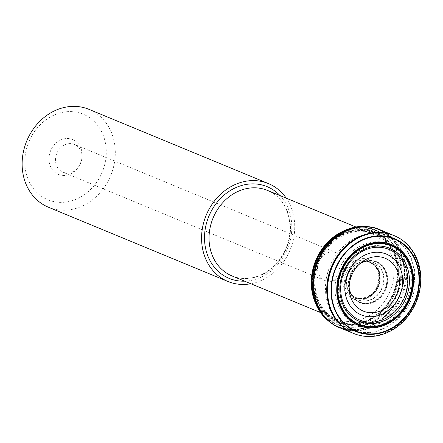 <?xml version="1.0" encoding="UTF-8"?>
<svg xmlns="http://www.w3.org/2000/svg" width="443" height="443" viewBox="0 0 443 443"><rect width="100%" height="100%" fill="white"/><g stroke="black" fill="none" stroke-linecap="round" stroke-linejoin="round"><path stroke-width="0.33" stroke-dasharray="2.21 1.66" d="M363.188 226.373A52.723 45.192 -67.5 0 1 365.458 226.428A52.723 45.192 -67.5 0 1 367.419 226.583A52.723 45.192 -67.5 0 1 375.664 228.333A52.723 45.192 -67.5 0 1 397.958 299.789A52.723 45.192 -67.5 0 1 328.368 320.981A52.723 45.192 -67.5 0 1 326.873 319.702A52.723 45.192 -67.5 0 1 325.228 318.14M325.417 318.334A52.717 45.186 112.5 0 0 326.862 319.691A52.717 45.186 112.5 0 0 328.352 320.97A52.717 45.186 112.5 0 0 397.936 299.778A52.717 45.186 112.5 0 0 375.647 228.328A52.717 45.186 112.5 0 0 367.397 226.578A52.717 45.186 112.5 0 0 365.436 226.428A52.717 45.186 112.5 0 0 363.459 226.373M385.355 233.173A52.684 45.158 112.5 0 0 375.526 228.322A52.684 45.158 112.5 0 0 364.528 226.384A52.684 45.158 112.5 0 0 364.146 226.373M325.91 318.816A52.684 45.158 112.5 0 0 326.186 319.076A52.684 45.158 112.5 0 0 345.717 328.988M345.75 328.994A52.684 45.158 112.5 0 0 399.852 295.276A52.684 45.158 112.5 0 0 385.377 233.19M356.377 226.949A52.534 45.031 -67.5 0 1 375.276 228.378A52.534 45.031 -67.5 0 1 384.912 233.107M384.934 233.123A52.534 45.031 -67.5 0 1 399.531 295.143A52.534 45.031 -67.5 0 1 345.39 328.728M345.357 328.723A52.534 45.031 -67.5 0 1 320.81 312.919M320.439 312.398A52.534 45.031 -67.5 0 1 317.409 307.448M350.097 228.416A52.534 45.031 -67.5 0 1 355.74 227.054M355.037 227.187A52.507 45.003 112.5 0 0 348.868 228.821L348.619 228.909A52.518 45.014 -67.5 0 1 375.249 228.383A52.518 45.014 -67.5 0 1 391.905 308.439A52.518 45.014 -67.5 0 1 316.706 306.052L316.823 306.296A52.507 45.003 112.5 0 0 320.029 311.806A52.49 44.992 112.5 0 0 345.269 328.651M345.296 328.656A52.49 44.992 112.5 0 0 399.453 295.11A52.49 44.992 112.5 0 0 384.823 233.107A52.507 45.003 112.5 0 0 375.232 228.389A52.507 45.003 112.5 0 0 355.646 227.076M348.868 228.821A52.507 45.003 112.5 0 0 348.591 228.915M320.383 312.315A52.507 45.003 112.5 0 0 345.296 328.673M345.324 328.678A52.507 45.003 112.5 0 0 399.475 295.121A52.507 45.003 112.5 0 0 384.856 233.112M339.919 322.725C350.806 328.346 382.962 323.628 395.328 290.027C406.619 256.071 384.053 233.406 371.876 231.456C360.984 225.841 328.833 230.559 316.463 264.161C305.177 298.111 327.742 320.776 339.919 322.725M339.964 322.659A48.298 41.398 -67.5 0 1 316.551 264.189A48.298 41.398 -67.5 0 1 371.871 231.539A48.298 41.398 -67.5 0 1 395.283 290.01A48.298 41.398 -67.5 0 1 339.964 322.659M369.041 262.151A18.872 16.175 112.5 0 0 361.892 261.697A18.872 16.175 112.5 0 0 359.921 262.19A18.872 16.175 112.5 0 0 348.215 290.481A18.872 16.175 112.5 0 0 349.267 292.225A18.872 16.175 112.5 0 0 375.825 289.794A18.872 16.175 112.5 0 0 369.041 262.151M369.085 262.145A18.894 16.197 112.5 0 0 361.925 261.691A18.894 16.197 112.5 0 0 359.949 262.184A18.894 16.197 112.5 0 0 348.231 290.503A18.894 16.197 112.5 0 0 349.283 292.253A18.894 16.197 112.5 0 0 375.869 289.816A18.894 16.197 112.5 0 0 369.085 262.145M369.29 262.123A18.994 16.28 112.5 0 0 364.799 261.414A18.994 16.28 112.5 0 0 363.736 261.453A18.994 16.28 112.5 0 0 347.971 273.813A18.994 16.28 112.5 0 0 350.402 293.698A18.994 16.28 112.5 0 0 351.127 294.479A18.994 16.28 112.5 0 0 376.91 288.631A18.994 16.28 112.5 0 0 369.29 262.123M369.628 262.162A19.082 16.358 112.5 0 0 369.285 262.057A19.082 16.358 112.5 0 0 348.209 273.912A19.082 16.358 112.5 0 0 354.749 297.192A19.082 16.358 112.5 0 0 378.361 286.61A19.082 16.358 112.5 0 0 369.628 262.162M369.661 262.173A19.088 16.363 -67.5 0 1 373.676 293.598A19.088 16.363 -67.5 0 1 346.731 284.76A19.088 16.363 -67.5 0 1 369.661 262.173M369.683 262.178A19.088 16.363 112.5 0 0 368.155 261.769A19.088 16.363 112.5 0 0 348.253 273.929A19.088 16.363 112.5 0 0 353.752 296.594A19.088 16.363 112.5 0 0 378.128 287.28A19.088 16.363 112.5 0 0 369.683 262.178M360.74 302.431C365.608 304.939 379.967 302.835 385.493 287.823C390.532 272.661 380.454 262.538 375.016 261.663C370.149 259.155 355.79 261.265 350.263 276.271C345.224 291.439 355.303 301.561 360.74 302.431M356.316 334.448A52.933 45.374 112.5 0 0 415.971 301.943A52.933 45.374 112.5 0 0 396.712 236.789M80.831 113.314A46.299 39.687 -67.5 0 1 90.571 189.538A46.299 39.687 -67.5 0 1 25.207 168.102A46.299 39.687 -67.5 0 1 80.831 113.314M59.301 174.78A18.866 16.175 -67.5 0 1 49.749 153.234A18.866 16.175 -67.5 0 1 69.496 138.642A18.866 16.175 -67.5 0 1 81.894 158.096A18.866 16.175 -67.5 0 1 77.902 167.753A18.866 16.175 -67.5 0 1 59.301 174.78M48.464 207.246A52.972 45.407 112.5 0 0 51.216 208.265A52.972 45.407 112.5 0 0 111.304 174.066A52.972 45.407 112.5 0 0 88.96 109.349M286.25 198.176A52.972 45.407 -67.5 0 1 290.121 249.885A52.972 45.407 -67.5 0 1 250.854 283.741M63.753 172.46A15.018 12.869 -67.5 0 1 62.972 172.172A15.018 12.869 -67.5 0 1 56.82 153.378A15.018 12.869 -67.5 0 1 74.452 144.424A15.018 12.869 -67.5 0 1 81.728 159.181A15.018 12.869 -67.5 0 1 78.549 166.867A15.018 12.869 -67.5 0 1 63.753 172.46M325.782 280.851A15.018 12.869 -67.5 0 1 325.001 280.563A15.018 12.869 -67.5 0 1 318.849 261.769A15.018 12.869 -67.5 0 1 336.481 252.809A15.018 12.869 -67.5 0 1 342.816 271.155A15.018 12.869 -67.5 0 1 325.782 280.851M352.982 333.169A52.933 45.374 112.5 0 0 353.176 333.252L353.176 333.252A52.933 45.374 112.5 0 0 353.359 333.324M353.453 333.363A52.933 45.374 112.5 0 0 415.213 301.628A52.933 45.374 112.5 0 0 393.916 235.538M393.821 235.499A52.933 45.374 112.5 0 0 393.644 235.421L393.644 235.421A52.933 45.374 112.5 0 0 393.45 235.344L393.251 235.266M353.841 333.524A52.933 45.374 112.5 0 0 415.556 301.772A52.933 45.374 112.5 0 0 394.309 235.698M386.756 233.417A52.999 45.43 -67.5 0 0 380.814 230.067L380.653 229.995A52.999 45.43 -67.5 0 1 380.814 230.067L380.509 229.934A52.988 45.419 -67.5 0 1 387.149 233.5M387.171 233.511A52.988 45.419 -67.5 0 1 402.083 296.195A52.988 45.419 -67.5 0 1 347.246 330.029M347.218 330.024A52.988 45.419 -67.5 0 1 340.002 327.859L340.313 327.981A52.999 45.43 -67.5 0 1 340.146 327.914L340.313 327.981A52.999 45.43 -67.5 0 0 346.886 329.802M386.778 233.433A52.999 45.43 -67.5 0 1 401.314 295.88A52.999 45.43 -67.5 0 1 346.913 329.808M384.795 233.09A52.49 44.992 112.5 0 0 375.215 228.394A52.49 44.992 112.5 0 0 355.053 227.187M354.428 227.309A52.49 44.992 112.5 0 0 345.485 230.127M342.804 231.379A52.49 44.992 112.5 0 0 336.004 235.504A52.49 44.992 112.5 0 0 335.872 235.598M312.409 292.314A52.49 44.992 112.5 0 0 312.437 292.48A52.49 44.992 112.5 0 0 314.336 300.199M315.35 302.973A52.49 44.992 112.5 0 0 319.691 311.291M314.519 300.736A51.05 43.757 112.5 0 0 317.565 307.232A51.05 43.757 112.5 0 0 390.233 305.565A51.05 43.757 112.5 0 0 373.072 229.064A51.05 43.757 112.5 0 0 350.059 228.677L350.059 228.677A51.05 43.757 112.5 0 0 343.314 231.124M314.707 301.273A50.967 43.691 112.5 0 0 318.035 308.04L315.1 302.104M314.729 301.345L318.035 308.04A50.967 43.691 112.5 0 0 339.249 325.251A50.967 43.691 112.5 0 0 397.631 290.796A50.967 43.691 112.5 0 0 372.923 229.092A50.967 43.691 112.5 0 0 350.967 228.444A50.967 43.691 112.5 0 0 343.823 230.875M371.799 232.27A47.595 40.795 -67.5 0 1 381.811 310.632A47.595 40.795 -67.5 0 1 314.624 288.598A47.595 40.795 -67.5 0 1 371.799 232.27M371.727 232.957A46.936 40.23 112.5 0 0 315.338 288.498A46.936 40.23 112.5 0 0 381.6 310.227A46.936 40.23 112.5 0 0 371.727 232.957M368.443 259.376A21.209 18.18 112.5 0 0 342.96 284.478A21.209 18.18 112.5 0 0 372.901 294.296A21.209 18.18 112.5 0 0 368.443 259.376M368.354 260.844A19.819 16.989 112.5 0 0 344.543 284.295A19.819 16.989 112.5 0 0 372.524 293.476A19.819 16.989 112.5 0 0 368.354 260.844M369.706 262.184A19.093 16.369 112.5 0 0 367.995 261.741A19.093 16.369 112.5 0 0 348.27 273.94A19.093 16.369 112.5 0 0 353.614 296.505A19.093 16.369 112.5 0 0 378.106 287.391A19.093 16.369 112.5 0 0 369.706 262.184M372.679 262.306A20.123 17.249 112.5 0 0 366.007 261.675L366.007 261.675A20.123 17.249 112.5 0 0 350.092 274.693A20.123 17.249 112.5 0 0 352.163 295.143L352.163 295.143A20.123 17.249 112.5 0 0 380.194 291.322A20.123 17.249 112.5 0 0 372.679 262.306M372.906 262.284A20.228 17.338 112.5 0 0 365.896 261.691A20.228 17.338 112.5 0 0 350.203 274.738A20.228 17.338 112.5 0 0 352.096 295.055A20.228 17.338 112.5 0 0 359.539 300.443A20.228 17.338 112.5 0 0 382.713 286.771A20.228 17.338 112.5 0 0 372.906 262.284M360.752 302.464A21.635 18.545 112.5 0 0 385.532 287.839A21.635 18.545 112.5 0 0 375.044 261.647A21.635 18.545 112.5 0 0 350.263 276.271A21.635 18.545 112.5 0 0 360.752 302.464M375.304 261.47A21.901 18.772 112.5 0 0 348.995 287.385A21.901 18.772 112.5 0 0 379.911 297.524A21.901 18.772 112.5 0 0 375.304 261.47M375.542 261.32A22.128 18.966 112.5 0 0 348.957 287.507A22.128 18.966 112.5 0 0 380.194 297.751A22.128 18.966 112.5 0 0 375.542 261.32M355.087 334.011A52.933 45.374 112.5 0 0 415.933 301.927A52.933 45.374 112.5 0 0 395.533 236.23M280.031 195.607A49.633 42.545 -67.5 0 1 287.479 248.789A49.633 42.545 -67.5 0 1 244.636 281.172M387.492 243.312A43.381 37.184 112.5 0 0 337.799 272.633A43.381 37.184 112.5 0 0 358.83 325.151A43.381 37.184 112.5 0 0 408.518 295.83A43.381 37.184 112.5 0 0 387.492 243.312M385.98 247.067A39.327 33.712 -67.5 0 1 394.259 311.817A39.327 33.712 -67.5 0 1 338.734 293.609A39.327 33.712 -67.5 0 1 385.98 247.067M371.256 233.439A50.635 43.403 -67.5 0 1 386.722 235.161A50.635 43.403 -67.5 0 1 389.353 236.136A50.635 43.403 -67.5 0 1 410.102 299.512A50.635 43.403 -67.5 0 1 350.64 329.714A50.635 43.403 -67.5 0 1 335.932 318.838M335.75 318.622A50.635 43.403 -67.5 0 1 329.891 266.332A50.635 43.403 -67.5 0 1 370.974 233.467M374.053 229.917A50.635 43.403 112.5 0 0 316.612 262.61A50.635 43.403 112.5 0 0 337.97 324.475A50.635 43.403 112.5 0 0 397.432 294.274A50.635 43.403 112.5 0 0 376.683 230.892A50.635 43.403 112.5 0 0 374.053 229.917M338.109 319.73A46.299 39.687 -67.5 0 1 335.705 318.844A46.299 39.687 -67.5 0 1 316.728 260.888A46.299 39.687 -67.5 0 1 371.096 233.278A46.299 39.687 -67.5 0 1 390.626 289.838A46.299 39.687 -67.5 0 1 338.109 319.73M234.458 276.858A46.299 39.687 112.5 0 0 286.975 246.967A46.299 39.687 112.5 0 0 267.45 190.401C288.177 198.038 296.849 228.987 284.046 252.344C278.564 262.682 270.966 270.169 261.254 274.804C252.095 278.935 243.141 279.611 234.397 276.831L232.054 275.967A46.299 39.687 112.5 0 0 234.458 276.858M372.264 230.742A49.19 42.163 112.5 0 0 315.925 263.989A49.19 42.163 112.5 0 0 339.77 323.54A49.19 42.163 112.5 0 0 396.114 290.292A49.19 42.163 112.5 0 0 372.264 230.742M365.458 226.428L364.528 226.384M326.873 319.702L326.186 319.076M343.895 230.842L344.693 230.565M344.355 230.714L338.546 233.799M337.616 234.397L336.004 235.504M314.962 301.766L313.029 295.475M312.797 294.396L312.437 292.48M364.799 261.414L359.949 262.184L361.892 261.697L368.869 262.134C378.001 266.381 380.825 274.289 377.342 285.862C372.497 299.446 354.871 302.082 349.267 292.225L348.231 290.503L351.127 294.479M369.285 262.057L363.736 261.453M354.749 297.192L350.402 293.698M353.752 296.594L352.163 295.143L350.723 292.834L349.106 287.496L350.778 274.937L357.739 265.479L360.907 263.358L363.349 262.295L366.007 261.675L368.155 261.769M342.472 326.336L350.64 329.714C377.923 342.212 413.197 316.025 415.091 283.365C416.265 260.883 407.682 245.134 389.353 236.136L381.185 232.758M381.135 232.736L373.992 229.895C348.957 220.714 317.786 243.08 313.29 272.766C308.976 294.678 319.569 317.26 337.97 324.475L342.428 326.319M320.516 312.559L335.705 318.844C326.906 315.106 320.516 308.322 316.529 298.482C313.777 291.328 312.896 283.603 313.888 275.302C315.798 261.763 321.696 250.522 331.569 241.59C344.571 230.997 357.745 228.223 371.096 233.278L355.912 226.993M81.728 159.181L81.894 158.096M78.549 166.867L77.902 167.753M336.481 252.809L74.452 144.424M325.001 280.563L62.972 172.172"/><path stroke-width="0.66" d="M325.228 318.14A52.723 45.192 -67.5 0 1 316.485 260.789A52.723 45.192 -67.5 0 1 363.188 226.373M363.459 226.373A52.717 45.186 112.5 0 0 316.474 260.783A52.717 45.186 112.5 0 0 325.417 318.334M364.146 226.373A52.684 45.158 112.5 0 0 352.085 227.84A52.684 45.158 112.5 0 0 318.406 309.258A52.684 45.158 112.5 0 0 325.91 318.816M320.81 312.919A52.534 45.031 -67.5 0 1 320.439 312.398M317.409 307.448A52.534 45.031 -67.5 0 1 316.629 305.891A52.534 45.031 -67.5 0 1 348.447 228.965A52.534 45.031 -67.5 0 1 350.097 228.416M355.74 227.054A52.534 45.031 -67.5 0 1 356.377 226.949M316.662 305.963A52.518 45.014 -67.5 0 1 348.237 229.042M355.646 227.076A52.507 45.003 112.5 0 0 355.037 227.187M348.591 228.915A52.507 45.003 112.5 0 0 335.877 235.598A52.507 45.003 112.5 0 0 312.415 292.319A52.507 45.003 112.5 0 0 316.695 306.03M319.691 311.291A52.49 44.992 112.5 0 0 320.045 311.817A52.507 45.003 112.5 0 0 320.383 312.315M389.264 244.669A42.805 36.691 -67.5 0 1 398.274 315.145A42.805 36.691 -67.5 0 1 337.837 295.326A42.805 36.691 -67.5 0 1 389.264 244.669M389.585 243.883A43.658 37.422 112.5 0 0 337.14 295.547A43.658 37.422 112.5 0 0 398.772 315.759A43.658 37.422 112.5 0 0 389.585 243.883M391.529 234.668A52.933 45.374 112.5 0 0 330.949 270.308A52.933 45.374 112.5 0 0 356.316 334.448C363.149 336.708 370.226 337.129 377.552 335.7C388.876 333.319 398.617 327.338 406.785 317.753C416.198 306.168 420.883 292.989 420.85 278.215C420.617 267.86 417.827 258.69 412.483 250.699C408.33 244.614 403.069 239.979 396.712 236.789A52.933 45.374 112.5 0 0 391.529 234.668M268.414 183.579L88.96 109.349A52.972 45.407 112.5 0 0 86.213 108.33A52.972 45.407 112.5 0 0 26.126 142.53A52.972 45.407 112.5 0 0 48.464 207.246L227.918 281.477A52.972 45.407 -67.5 0 1 206.205 215.171A52.972 45.407 -67.5 0 1 268.414 183.579A52.972 45.407 -67.5 0 1 286.25 198.176M250.854 283.741A52.972 45.407 -67.5 0 1 230.665 282.496A52.972 45.407 -67.5 0 1 227.918 281.477M393.45 235.344A52.933 45.374 112.5 0 0 390.77 234.353A52.933 45.374 112.5 0 0 330.744 268.491A52.933 45.374 112.5 0 0 352.982 333.169M394.309 235.698A52.933 45.374 112.5 0 0 393.982 235.56A52.933 45.374 112.5 0 0 391.114 234.497A52.933 45.374 112.5 0 0 331.043 268.74A52.933 45.374 112.5 0 0 353.514 333.391L353.514 333.391A52.933 45.374 112.5 0 0 353.841 333.524M395.533 236.23A52.933 45.374 112.5 0 0 394.353 235.715L380.509 229.934A52.988 45.419 -67.5 0 0 377.619 228.859A52.988 45.419 -67.5 0 0 317.481 263.148A52.988 45.419 -67.5 0 0 340.002 327.859L353.885 333.546A52.933 45.374 112.5 0 0 355.087 334.011M340.146 327.914A52.999 45.43 -67.5 0 1 316.485 263.369A52.999 45.43 -67.5 0 1 376.843 228.516A52.999 45.43 -67.5 0 1 380.653 229.995M355.053 227.187A52.49 44.992 112.5 0 0 354.428 227.309M345.485 230.127A52.49 44.992 112.5 0 0 342.804 231.379M335.866 235.604L335.877 235.598A52.49 44.992 112.5 0 0 335.866 235.604A52.49 44.992 112.5 0 0 312.409 292.308A52.49 44.992 112.5 0 0 312.409 292.314M314.336 300.199A52.49 44.992 112.5 0 0 315.35 302.973M343.314 231.124A51.05 43.757 112.5 0 0 314.519 300.736M343.823 230.875A50.967 43.691 112.5 0 0 314.707 301.273M386.9 248.65A38.214 32.754 112.5 0 0 340.994 293.87A38.214 32.754 112.5 0 0 394.94 311.567A38.214 32.754 112.5 0 0 386.9 248.65M387.725 247.51A39.582 33.928 -67.5 0 1 396.053 312.68A39.582 33.928 -67.5 0 1 340.174 294.357A39.582 33.928 -67.5 0 1 387.725 247.51M389.059 245.106A42.318 36.276 -67.5 0 1 397.964 314.785A42.318 36.276 -67.5 0 1 338.219 295.188A42.318 36.276 -67.5 0 1 389.059 245.106M389.092 245.04A42.395 36.343 -67.5 0 1 398.013 314.84A42.395 36.343 -67.5 0 1 338.159 295.21A42.395 36.343 -67.5 0 1 389.092 245.04M389.541 243.993A43.541 37.323 -67.5 0 1 398.706 315.676A43.541 37.323 -67.5 0 1 337.234 295.514A43.541 37.323 -67.5 0 1 389.541 243.993M389.569 243.921A43.613 37.384 112.5 0 0 337.173 295.536A43.613 37.384 112.5 0 0 398.744 315.726A43.613 37.384 112.5 0 0 389.569 243.921M389.602 243.838A43.702 37.461 112.5 0 0 337.101 295.559A43.702 37.461 112.5 0 0 398.8 315.793A43.702 37.461 112.5 0 0 389.602 243.838M391.662 238.074A49.826 42.711 112.5 0 0 331.801 297.043A49.826 42.711 112.5 0 0 402.144 320.112A49.826 42.711 112.5 0 0 391.662 238.074M391.811 237.647A50.28 43.098 112.5 0 0 331.403 297.153A50.28 43.098 112.5 0 0 402.394 320.433A50.28 43.098 112.5 0 0 391.811 237.647M394.353 235.715A52.933 45.374 112.5 0 0 391.49 234.652A52.933 45.374 112.5 0 0 331.419 268.895A52.933 45.374 112.5 0 0 353.885 333.546M244.636 281.172A49.633 42.545 -67.5 0 1 231.767 279.345A49.633 42.545 -67.5 0 1 212.18 209.506A49.633 42.545 -67.5 0 1 280.031 195.607M383.749 257.732A28.596 24.509 112.5 0 0 349.394 291.572A28.596 24.509 112.5 0 0 389.762 304.812A28.596 24.509 112.5 0 0 383.749 257.732M370.974 233.467A50.635 43.403 -67.5 0 1 371.256 233.439M355.912 226.993L267.45 190.401A46.299 39.687 112.5 0 0 213.083 218.017A46.299 39.687 112.5 0 0 232.054 275.967L320.516 312.559M384.64 253.468A32.887 28.191 -67.5 0 1 391.562 307.614A32.887 28.191 -67.5 0 1 345.13 292.386A32.887 28.191 -67.5 0 1 384.64 253.468M326.873 319.702L325.522 318.439C331.713 323.916 336.641 327.095 340.313 327.981M365.458 226.428L363.609 226.373C369.517 226.622 373.864 227.309 376.644 228.438L380.814 230.067M316.629 305.891L318.406 309.258M348.447 228.965L352.085 227.84M344.693 230.565L344.355 230.714M338.546 233.799L337.616 234.397M315.1 302.104L314.962 301.766M313.029 295.475L312.797 294.396M343.895 230.842L327.244 242.614L315.693 260.462L311.257 281.255L314.729 301.345"/></g></svg>

